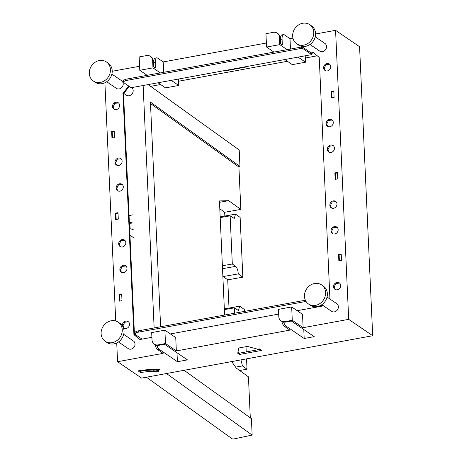 <?xml version="1.0" encoding="UTF-8"?>
<svg xmlns="http://www.w3.org/2000/svg" width="462" height="462" viewBox="0 0 462 462"><rect width="100%" height="100%" fill="white"/><g stroke="black" fill="none" stroke-linecap="round" stroke-linejoin="round"><path stroke-width="0.69" d="M158.807 369.305L158.443 369.975A34.355 11.013 177.4 0 0 157.906 369.97M158.501 371.292A34.355 11.013 -2.6 0 0 140.535 372.545L138.051 370.847A40.477 12.976 177.4 0 1 159.569 369.311L158.501 371.292L158.443 369.975M176.345 350.935L175.739 337.583L164.888 330.174L151.686 332.594L152.015 339.928A6.358 5.544 -55.7 0 0 154.239 344.115A6.358 5.544 -55.7 0 0 158.102 344.883L165.494 343.526L176.345 350.935L289.928 330.116L284.303 326.276A6.358 2.362 -100.4 0 1 281.86 321.442M156.913 345.357A6.358 2.362 -100.4 0 0 159.101 349.226L177.408 361.723L187.439 359.886L164.564 344.265L158.755 345.328L158.102 344.883M116.724 342.977L117.573 361.711L163.144 353.355L157.519 349.515A6.358 2.362 -100.4 0 1 155.076 344.681M117.573 361.711L141.574 378.101L372.695 335.735L359.575 46.72L335.574 30.33L315.569 33.997M303.124 327.697L302.518 314.345L291.666 306.935L278.471 309.355L278.8 316.689A6.358 5.544 -55.7 0 0 281.023 320.876A6.358 5.544 -55.7 0 0 284.881 321.639L292.273 320.287L303.124 327.697L348.695 319.346L372.695 335.735M283.697 322.118A6.358 2.362 -100.4 0 0 285.886 325.987L304.187 338.484L314.224 336.648L291.349 321.026L285.539 322.089L284.881 321.639M238.762 348.007L238.97 352.593L238.49 348.053L247.424 346.419L257.629 349.174L259.332 348.862L261.608 350.415L239.535 354.458L239.478 353.147L260.077 349.37M238.97 352.593L237.26 352.904L239.535 354.458M139.57 370.611L140.477 371.229A34.355 11.013 177.4 0 1 153.378 370.016M238.733 352.639L239.478 353.147M140.535 372.545L140.477 371.229M104.903 82.744L115.725 320.986M313.738 52.916L311.659 53.297L311.717 54.614L302.812 48.527L302.749 47.216L311.093 52.916L313.248 52.518L319.23 57.392L329.926 299.006M302.812 48.527A1.155 0.37 -2.6 0 0 301.288 48.406L127.085 80.336A5.781 1.854 -2.6 0 0 123.649 82.196A5.781 1.854 -2.6 0 0 124.145 82.906L131.179 87.705L311.717 54.614M306.035 301.432L138.519 332.138A5.781 1.854 -2.6 0 0 135.083 334.003A5.781 1.854 -2.6 0 0 135.58 334.707L142.048 339.125L139.894 339.524L133.916 334.65L122.956 93.37L128.401 86.406L129.649 86.66M128.962 86.787L123.521 93.751L134.477 335.031L139.969 339.506M323.111 305.561L323.129 305.936M120.351 246.679L119.254 244.317L121.027 240.69L124.728 240.263M117.816 190.87L116.719 188.508L118.491 184.875L122.193 184.453M116.643 165.153L115.552 162.791L117.325 159.159L121.027 158.737M114.114 109.338L113.017 106.976L114.79 103.349L118.491 102.928M121.518 272.395L120.426 270.033L122.193 266.407L125.895 265.979M124.053 328.205L122.956 325.843L124.728 322.216L128.43 321.795M325.277 70.634L324.185 68.272L325.953 64.645L329.654 64.218M327.812 126.444L326.721 124.082L328.488 120.455L332.19 120.028M328.979 152.16L327.887 149.798L329.654 146.171L333.362 145.749M331.514 207.969L330.422 205.613L332.19 201.981L335.891 201.559M332.68 233.691L331.589 231.329L333.356 227.697L337.064 227.275M335.216 289.501L334.124 287.139L335.891 283.512L339.593 283.085M115.35 213.155L117.995 212.67L118.284 219.127L115.644 219.612L115.35 213.155L115.916 213.536L118.012 213.149M115.916 213.536L116.187 219.508M111.648 131.624L114.287 131.139L114.582 137.595L111.943 138.08L111.648 131.624L112.214 132.011L114.31 131.624M112.214 132.011L112.485 137.982M119.052 294.681L121.697 294.196L121.985 300.652L119.346 301.137L119.052 294.681L119.618 295.062L121.714 294.681M119.618 295.062L119.889 301.039M334.858 172.915L335.152 179.372L337.791 178.886L337.503 172.43L334.858 172.915L335.424 173.302L337.52 172.915M335.424 173.302L335.695 179.273M331.156 91.389L333.795 90.904L334.09 97.361L331.45 97.846L331.156 91.389L331.722 91.771L331.993 97.748M331.722 91.771L333.818 91.389M338.559 254.447L338.854 260.903L341.493 260.418L341.204 253.961L338.559 254.447L339.125 254.828L341.222 254.441M339.125 254.828L339.397 260.799M163.692 72.303L163.219 61.925L157.594 58.085A6.358 2.362 79.6 0 0 156.722 57.842A6.358 2.362 79.6 0 0 155.29 62.341L153.707 62.63A6.358 2.362 -100.4 0 1 155.14 58.137L156.722 57.842M163.219 61.925L266.372 43.018M273.943 52.091L266.557 47.043L265.95 33.691L273.342 32.34A6.358 5.544 -55.7 0 1 277.206 33.102A6.358 5.544 -55.7 0 1 279.423 37.295L279.758 44.623L287.145 49.671M280.278 42.106L280.625 42.342M292.931 38.15L290.003 38.687L284.378 34.846A6.358 2.362 79.6 0 0 283.506 34.604A6.358 2.362 79.6 0 0 282.074 39.103L280.486 39.391A6.358 2.362 -100.4 0 1 281.918 34.898L283.506 34.604M139.588 66.257L112.22 71.275M147.164 75.329L139.772 70.282L139.166 56.936L146.558 55.579A6.358 5.544 -55.7 0 1 150.421 56.347A6.358 5.544 -55.7 0 1 152.639 60.534L152.974 67.862L160.366 72.909M153.494 65.344L153.84 65.581M130.093 228.73L129.839 223.048L131.168 223.389M150.606 86.348L160.614 84.517M178.54 81.231L287.393 61.279M305.324 57.993L317.273 55.798M311.659 53.297L311.093 52.916M122.956 93.37L123.521 93.751M297.17 310.695L323.55 305.856M129.643 228.615L133.183 229.527M129.348 222.158L132.894 223.071M132.519 214.865L129.054 215.656M133.558 237.739L129.938 235.123M153.898 66.903L153.707 62.63M150.421 56.347L151.074 56.791A6.358 5.544 124.3 0 1 153.297 60.978L152.639 60.534M155.29 62.341L155.55 68.029L153.557 66.672L153.297 60.978M280.682 43.665L280.486 39.391M277.206 33.102L277.858 33.553A6.358 5.544 124.3 0 1 280.082 37.74L279.423 37.295M282.074 39.103L282.334 44.791L280.342 43.434L280.082 37.74M246.517 66.563L246.535 66.961L224.463 71.009L224.434 70.611M246.113 66.638L246.535 66.961M301.288 48.406L301.224 47.089A1.155 0.37 -2.6 0 1 302.749 47.216M142.048 339.125L151.9 337.324M170.386 333.934L278.684 314.079M322.586 306.035L321.206 305.087M135.083 334.003L135.025 332.692A5.781 1.854 -2.6 0 1 138.461 330.827L305.376 300.231M266.557 47.043L279.758 44.623M321.829 304.683L331.549 311.319A4.626 4.031 -55.7 0 0 336.093 311.157A4.626 4.031 -55.7 0 0 338.38 306.728A4.626 4.031 -55.7 0 0 336.763 303.678L327.05 297.043M118.48 341.955L128.199 348.596A4.626 4.031 -55.7 0 0 132.744 348.429A4.626 4.031 -55.7 0 0 135.031 343.999A4.626 4.031 -55.7 0 0 133.414 340.956L123.7 334.315M310.014 44.45L319.727 51.086A4.626 4.031 -55.7 0 0 324.278 50.924A4.626 4.031 -55.7 0 0 326.565 46.495A4.626 4.031 -55.7 0 0 324.948 43.445L315.228 36.81M106.664 81.728L116.378 88.363A4.626 4.031 -55.7 0 0 120.928 88.202A4.626 4.031 -55.7 0 0 123.215 83.766A4.626 4.031 -55.7 0 0 121.598 80.723L111.879 74.087M123.781 93.416L126.34 95.166A4.626 4.031 -55.7 0 0 130.89 95.005A4.626 4.031 -55.7 0 0 133.177 90.569A4.626 4.031 -55.7 0 0 131.682 87.613M110.424 69.543A11.567 10.077 -55.7 0 0 106.387 61.931A11.567 10.077 -55.7 0 0 95.016 62.335A11.567 10.077 -55.7 0 0 89.305 73.418A11.567 10.077 -55.7 0 0 93.341 81.029A11.567 10.077 -55.7 0 0 104.712 80.625A11.567 10.077 -55.7 0 0 110.424 69.543M292.654 36.14A11.567 10.077 -55.7 0 0 296.691 43.757A11.567 10.077 -55.7 0 0 308.062 43.353A11.567 10.077 -55.7 0 0 313.773 32.271A11.567 10.077 -55.7 0 0 309.736 24.659A11.567 10.077 -55.7 0 0 298.365 25.064A11.567 10.077 -55.7 0 0 292.654 36.14M122.239 329.776A11.567 10.077 -55.7 0 0 118.203 322.164A11.567 10.077 -55.7 0 0 106.832 322.568A11.567 10.077 -55.7 0 0 101.12 333.651A11.567 10.077 -55.7 0 0 105.157 341.262A11.567 10.077 -55.7 0 0 116.528 340.858A11.567 10.077 -55.7 0 0 122.239 329.776M304.47 296.373A11.567 10.077 -55.7 0 0 308.506 303.99A11.567 10.077 -55.7 0 0 319.883 303.58A11.567 10.077 -55.7 0 0 325.594 292.504A11.567 10.077 -55.7 0 0 321.552 284.887A11.567 10.077 -55.7 0 0 310.181 285.297A11.567 10.077 -55.7 0 0 304.47 296.373M93.341 81.029L95.126 82.248A11.567 10.077 -55.7 0 0 106.497 81.843A11.567 10.077 -55.7 0 0 112.208 70.761A11.567 10.077 -55.7 0 0 108.166 63.15L106.387 61.931M296.691 43.757L298.475 44.976A11.567 10.077 -55.7 0 0 309.846 44.566A11.567 10.077 -55.7 0 0 315.558 33.489A11.567 10.077 -55.7 0 0 311.515 25.872L309.736 24.659M105.157 341.262L106.941 342.481A11.567 10.077 -55.7 0 0 118.312 342.071A11.567 10.077 -55.7 0 0 124.024 330.994A11.567 10.077 -55.7 0 0 119.987 323.377L118.203 322.164M308.506 303.99L310.291 305.203A11.567 10.077 -55.7 0 0 321.662 304.799A11.567 10.077 -55.7 0 0 327.373 293.716A11.567 10.077 -55.7 0 0 323.336 286.105L321.552 284.887M139.772 70.282L152.974 67.862M301.224 47.089L127.027 79.019A5.781 1.854 -2.6 0 0 123.591 80.885L123.649 82.196M305.226 55.804L305.515 62.214L292.313 64.634L284.846 59.54M158.068 82.779L165.529 87.872L178.73 85.453L178.442 79.042M129.377 222.73L129.839 223.048M290.471 49.059L290.003 38.687M340.69 285.447A3.904 3.401 124.3 0 1 338.762 289.189A3.904 3.401 124.3 0 1 334.921 289.322A3.904 3.401 124.3 0 1 333.558 286.752A3.904 3.401 124.3 0 1 335.487 283.015A3.904 3.401 124.3 0 1 339.327 282.877A3.904 3.401 124.3 0 1 340.69 285.447M338.155 229.637A3.904 3.401 124.3 0 1 336.226 233.374A3.904 3.401 124.3 0 1 332.386 233.512A3.904 3.401 124.3 0 1 331.023 230.942A3.904 3.401 124.3 0 1 332.952 227.206A3.904 3.401 124.3 0 1 336.792 227.067A3.904 3.401 124.3 0 1 338.155 229.637M336.989 203.921A3.904 3.401 124.3 0 1 335.06 207.657A3.904 3.401 124.3 0 1 331.219 207.796A3.904 3.401 124.3 0 1 329.856 205.226A3.904 3.401 124.3 0 1 331.785 201.49A3.904 3.401 124.3 0 1 335.626 201.351A3.904 3.401 124.3 0 1 336.989 203.921M334.453 148.111A3.904 3.401 124.3 0 1 332.524 151.848A3.904 3.401 124.3 0 1 328.684 151.986A3.904 3.401 124.3 0 1 327.321 149.417A3.904 3.401 124.3 0 1 329.25 145.674A3.904 3.401 124.3 0 1 333.09 145.542A3.904 3.401 124.3 0 1 334.453 148.111M333.287 122.39A3.904 3.401 124.3 0 1 331.358 126.132A3.904 3.401 124.3 0 1 327.518 126.27A3.904 3.401 124.3 0 1 326.155 123.7A3.904 3.401 124.3 0 1 328.084 119.958A3.904 3.401 124.3 0 1 331.924 119.82A3.904 3.401 124.3 0 1 333.287 122.39M330.752 66.58A3.904 3.401 124.3 0 1 328.823 70.322A3.904 3.401 124.3 0 1 324.982 70.455A3.904 3.401 124.3 0 1 323.619 67.885A3.904 3.401 124.3 0 1 325.548 64.149A3.904 3.401 124.3 0 1 329.389 64.01A3.904 3.401 124.3 0 1 330.752 66.58M122.442 325.906A3.904 3.401 124.3 0 1 122.395 325.462A3.904 3.401 124.3 0 1 124.324 321.719A3.904 3.401 124.3 0 1 128.159 321.581A3.904 3.401 124.3 0 1 129.522 324.151A3.904 3.401 124.3 0 1 127.599 327.893A3.904 3.401 124.3 0 1 123.758 328.032A3.904 3.401 124.3 0 1 123.348 327.691M119.86 269.652A3.904 3.401 124.3 0 1 121.789 265.91A3.904 3.401 124.3 0 1 125.629 265.771A3.904 3.401 124.3 0 1 126.992 268.341A3.904 3.401 124.3 0 1 125.063 272.083A3.904 3.401 124.3 0 1 121.223 272.222A3.904 3.401 124.3 0 1 119.86 269.652M112.457 106.595A3.904 3.401 124.3 0 1 114.385 102.853A3.904 3.401 124.3 0 1 118.22 102.72A3.904 3.401 124.3 0 1 119.583 105.29A3.904 3.401 124.3 0 1 117.66 109.026A3.904 3.401 124.3 0 1 113.819 109.165A3.904 3.401 124.3 0 1 112.457 106.595M114.992 162.405A3.904 3.401 124.3 0 1 116.921 158.668A3.904 3.401 124.3 0 1 120.755 158.53A3.904 3.401 124.3 0 1 122.118 161.099A3.904 3.401 124.3 0 1 120.189 164.836A3.904 3.401 124.3 0 1 116.355 164.974A3.904 3.401 124.3 0 1 114.992 162.405M116.158 188.121A3.904 3.401 124.3 0 1 118.087 184.384A3.904 3.401 124.3 0 1 121.922 184.246A3.904 3.401 124.3 0 1 123.285 186.815A3.904 3.401 124.3 0 1 121.362 190.552A3.904 3.401 124.3 0 1 117.521 190.69A3.904 3.401 124.3 0 1 116.158 188.121M118.694 243.93A3.904 3.401 124.3 0 1 120.622 240.194A3.904 3.401 124.3 0 1 124.457 240.055A3.904 3.401 124.3 0 1 125.82 242.625A3.904 3.401 124.3 0 1 123.897 246.367A3.904 3.401 124.3 0 1 120.056 246.5A3.904 3.401 124.3 0 1 118.694 243.93M133.916 334.65L134.477 335.031M128.401 86.406L129.089 86.279M298.048 57.121L305.515 62.214M171.269 80.359L178.73 85.453M165.494 343.526L164.888 330.174M154.239 344.115L154.897 344.565A6.358 5.544 -55.7 0 0 158.755 345.328M177.408 361.723L176.998 352.754M348.695 319.346L335.574 30.33M292.273 320.287L291.666 306.935M281.023 320.876L281.676 321.321A6.358 5.544 -55.7 0 0 285.539 322.089M304.187 338.484L303.782 329.516M146.419 377.211L232.091 438.761A1.386 0.445 -2.6 0 0 234.02 438.9L252.154 435.071L251.403 418.659L184.101 370.305M252.154 435.071L166.487 373.533M160.62 326.767L150.421 102.096L239.951 166.418L239.206 150L148.158 84.592M154.141 327.951L143.133 85.516M153.372 369.848L152.148 370.062M151.744 370.085L150.901 369.479M250.306 417.867L248.44 376.842L236.284 368.104L231.67 361.584M224.619 315.032L219.438 200.912L228.678 200.675L219.502 202.298M238.894 166.638L240.835 209.407L228.678 200.675M239.951 166.418L238.519 166.718L150.485 103.476M151.773 369.433L151.802 370.079M240.835 209.407L224.665 212.266L219.791 208.766M157.871 369.3L157.929 370.518L156.566 369.3M229.013 308.062L227.731 279.839L242.845 277.171L240.13 217.417L235.556 214.137L234.24 218.457L230.128 215.846L232.311 263.993L235.62 266.372C237.087 267.758 237.97 270.264 238.271 273.885L242.845 277.171M222.736 273.521L223.163 276.553L227.731 279.839M220.461 217.55L220.449 216.805L235.556 214.137M224.832 216.031L224.665 212.266M224.642 309.586L224.63 308.841L239.738 306.167L238.415 310.493L234.303 307.877L234.546 313.213M156.578 369.548L153.384 370.108L153.349 369.369M157.929 370.518L154.735 371.078L153.384 370.108M244.398 311.405L244.306 309.453L239.738 306.167M240.95 359.886L242.452 365.921L247.02 369.202L246.552 358.858M246.234 351.905L245.998 346.679M239.628 370.507L247.02 369.202M235.597 367.134L242.452 365.921M224.376 309.632L234.303 307.877M223.163 276.553L238.271 273.885M222.378 265.748L232.311 263.993M220.195 217.602L230.128 215.846M159.101 349.226L157.519 349.515M285.886 325.987L284.303 326.276M138.519 332.138L138.461 330.827M127.085 80.336L127.027 79.019M222.517 268.688L235.62 266.372"/></g></svg>

